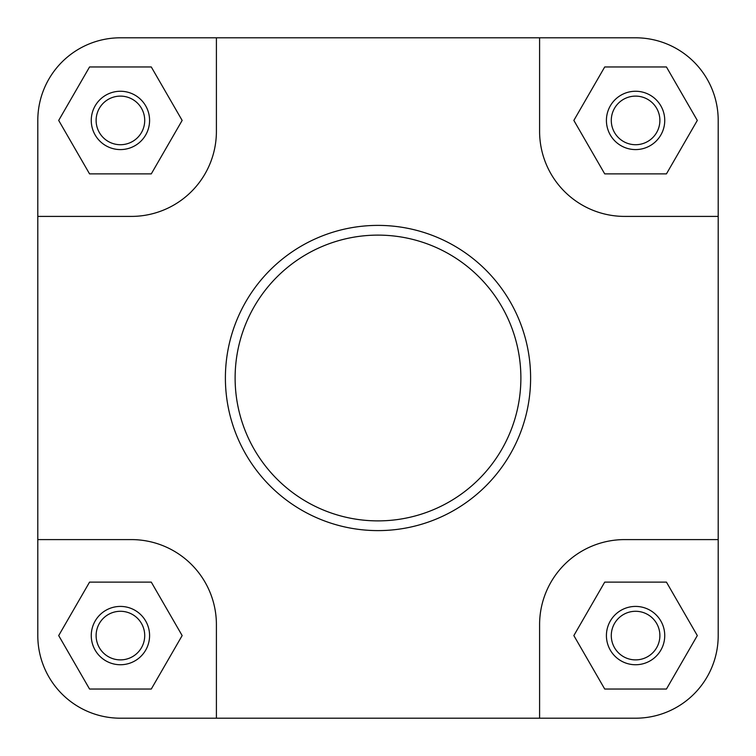 <?xml version="1.0" encoding="UTF-8"?>
<svg xmlns="http://www.w3.org/2000/svg" width="756" height="756" viewBox="0 0 756 756"><rect width="100%" height="100%" fill="white"/><g stroke="black" fill="none" stroke-linecap="round" stroke-linejoin="round"><path stroke-width="1.13" d="M664.741 635.579A29.163 29.163 0 0 1 635.579 664.741A29.163 29.163 0 0 1 606.416 635.579A29.163 29.163 0 0 1 635.579 606.416A29.163 29.163 0 0 1 664.741 635.579M611.283 635.579A24.296 24.296 0 0 0 635.579 659.884A24.296 24.296 0 0 0 659.884 635.579A24.296 24.296 0 0 0 635.579 611.283A24.296 24.296 0 0 0 611.283 635.579M149.584 635.579A29.163 29.163 0 0 1 120.421 664.741A29.163 29.163 0 0 1 91.259 635.579A29.163 29.163 0 0 1 120.421 606.416A29.163 29.163 0 0 1 149.584 635.579M96.116 635.579A24.296 24.296 0 0 0 120.421 659.884A24.296 24.296 0 0 0 144.717 635.579A24.296 24.296 0 0 0 120.421 611.283A24.296 24.296 0 0 0 96.116 635.579M149.584 120.421A29.163 29.163 0 0 1 120.421 149.584A29.163 29.163 0 0 1 91.259 120.421A29.163 29.163 0 0 1 120.421 91.259A29.163 29.163 0 0 1 149.584 120.421M96.116 120.421A24.296 24.296 0 0 0 120.421 144.717A24.296 24.296 0 0 0 144.717 120.421A24.296 24.296 0 0 0 120.421 96.116A24.296 24.296 0 0 0 96.116 120.421M664.741 120.421A29.163 29.163 0 0 1 635.579 149.584A29.163 29.163 0 0 1 606.416 120.421A29.163 29.163 0 0 1 635.579 91.259A29.163 29.163 0 0 1 664.741 120.421M611.283 120.421A24.296 24.296 0 0 0 635.579 144.717A24.296 24.296 0 0 0 659.884 120.421A24.296 24.296 0 0 0 635.579 96.116A24.296 24.296 0 0 0 611.283 120.421M225.392 378A152.608 152.608 0 0 1 378 225.392A152.608 152.608 0 0 1 530.608 378A152.608 152.608 0 0 1 378 530.608A152.608 152.608 0 0 1 225.392 378A152.608 152.608 0 0 0 378 530.608A152.608 152.608 0 0 0 530.608 378M37.8 539.595L37.8 635.579A82.621 82.621 0 0 0 120.421 718.2L216.405 718.2L216.405 624.645A85.05 85.05 0 0 0 131.355 539.595L37.8 539.595L37.8 216.405L131.355 216.405A85.05 85.05 0 0 0 216.405 131.355L216.405 37.8L120.421 37.8A82.621 82.621 0 0 0 37.8 120.421L37.8 216.405L37.8 120.421M216.405 718.2L635.579 718.2A82.621 82.621 0 0 0 718.2 635.579L718.2 539.595L624.645 539.595A85.05 85.05 0 0 0 539.595 624.645L539.595 718.2L635.579 718.2M718.2 120.421L718.2 216.405L718.2 120.421A82.621 82.621 0 0 0 635.579 37.8L539.595 37.8L539.595 131.355A85.05 85.05 0 0 0 624.645 216.405L718.2 216.405L718.2 539.595M216.405 37.8L635.579 37.8M89.558 173.88L151.285 173.88L182.149 120.421L151.285 66.963L89.558 66.963L58.694 120.421L89.558 173.88M604.715 173.88L666.442 173.88L697.306 120.421L666.442 66.963L604.715 66.963L573.851 120.421L604.715 173.88M604.715 689.037L666.442 689.037L697.306 635.579L666.442 582.12L604.715 582.12L573.851 635.579L604.715 689.037M89.558 689.037L151.285 689.037L182.149 635.579L151.285 582.12L89.558 582.12L58.694 635.579L89.558 689.037M520.884 378A142.884 142.884 0 0 0 378 235.116A142.884 142.884 0 0 0 235.116 378A142.884 142.884 0 0 0 378 520.884A142.884 142.884 0 0 0 520.884 378"/></g></svg>
